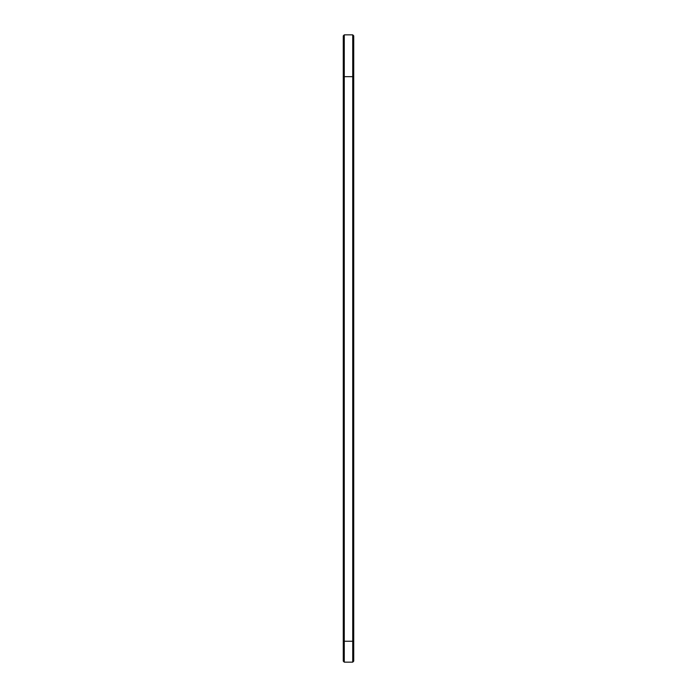 <?xml version="1.0" encoding="UTF-8"?>
<svg xmlns="http://www.w3.org/2000/svg" width="697" height="697" viewBox="0 0 697 697"><rect width="100%" height="100%" fill="white"/><g stroke="black" fill="none" stroke-linecap="round" stroke-linejoin="round"><path stroke-width="1.05" d="M343.272 75.668L344.274 76.67L352.726 76.67L352.726 641.24L344.274 641.24L344.274 34.85L343.272 35.852L343.272 661.148L344.274 662.15L344.274 641.24L343.272 641.24M344.274 34.85L352.726 34.85L352.726 76.67L353.727 75.668L353.727 641.24L352.726 641.24L352.726 662.15L344.274 662.15M352.726 76.67L353.727 75.668L353.727 35.852L352.726 34.85M353.727 641.24L353.727 661.148L352.726 662.15"/></g></svg>
